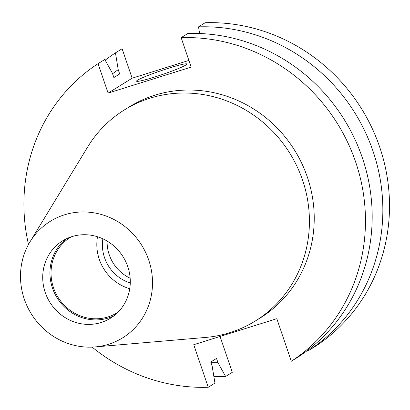 <?xml version="1.0" encoding="UTF-8"?>
<svg xmlns="http://www.w3.org/2000/svg" width="410" height="410" viewBox="0 0 410 410"><rect width="100%" height="100%" fill="white"/><g stroke="black" fill="none" stroke-linecap="round" stroke-linejoin="round"><path stroke-width="0.61" d="M154.524 77.07A26.614 2.009 -18.8 0 0 186.934 64.016A26.614 2.009 -18.8 0 0 168.956 68.116A26.614 2.009 -18.8 0 0 136.545 81.17A26.614 2.009 -18.8 0 0 154.524 77.07M118.059 312.164A44.357 42.04 58.2 0 1 117.106 312.774A44.357 42.04 58.2 0 1 107.979 316.945A44.357 42.04 58.2 0 1 55.468 292.581A44.357 42.04 58.2 0 1 70.346 237.385A44.357 42.04 58.2 0 1 71.319 236.801M113.975 315.787A45.489 43.117 58.2 0 1 108.342 318.016A45.489 43.117 58.2 0 1 55.493 295.036A45.489 43.117 58.2 0 1 66.251 238.851M71.883 236.621A45.489 43.117 58.2 0 1 125.737 261.606A45.489 43.117 58.2 0 1 110.48 318.216A45.489 43.117 58.2 0 1 101.121 322.501A45.489 43.117 58.2 0 1 47.263 297.511A45.489 43.117 58.2 0 1 62.525 240.901A45.489 43.117 58.2 0 1 71.883 236.621M108.537 344.292A68.578 64.995 58.2 0 1 95.146 346.927A68.578 64.995 58.2 0 1 31.268 313.819A68.578 64.995 58.2 0 1 29.986 241.885A68.578 64.995 58.2 0 1 64.462 214.825A68.578 64.995 58.2 0 1 148.727 260.078A68.578 64.995 58.2 0 1 108.537 344.292M29.986 241.885L87.535 147.205A124.199 117.711 58.2 0 1 124.414 109.895A124.199 117.711 58.2 0 1 149.968 98.205A124.199 117.711 58.2 0 1 297.004 166.429A124.199 117.711 58.2 0 1 255.343 320.984A124.199 117.711 58.2 0 1 229.79 332.674A124.199 117.711 58.2 0 1 205.528 337.445L95.146 346.927M124.414 109.895L129.222 106.913A124.199 117.711 58.2 0 1 154.775 95.222A124.199 117.711 58.2 0 1 301.811 163.446A124.199 117.711 58.2 0 1 260.15 318.001L255.343 320.984M291.305 361.261A177.422 168.156 58.2 0 0 355.67 162.052A177.422 168.156 58.2 0 0 181.138 37.643L187.852 33.482A177.422 168.156 58.2 0 1 362.384 157.891A177.422 168.156 58.2 0 1 298.019 357.095L291.305 361.261L276.817 318.698L193.745 344.707L208.239 387.271A177.422 168.156 58.2 0 1 92.142 347.116M199.614 33.517L198.522 26.86A177.422 168.156 58.2 0 1 373.054 151.269A177.422 168.156 58.2 0 1 308.689 350.478L308.305 349.786M198.522 26.86L205.179 22.729A177.422 168.156 58.2 0 1 379.716 147.139A177.422 168.156 58.2 0 1 315.351 346.347L308.689 350.478M28.49 244.488A177.422 168.156 58.2 0 1 98.067 63.652L104.781 59.486L112.422 73.252L113.883 77.546L119.674 73.954L118.213 69.659A161.842 153.386 58.2 0 0 112.591 73.754M208.239 387.271L214.953 383.104L212.19 366.314L210.725 362.02L216.521 358.427L217.982 362.722A161.842 153.386 58.2 0 1 210.924 362.599M181.138 37.643L191.162 67.102L108.096 93.106L132.143 78.192L188.892 60.424M98.067 63.652L108.096 93.106M105.165 60.178A177.422 168.156 58.2 0 1 115.451 52.869L118.213 69.659M217.982 362.722L225.618 376.488A177.422 168.156 58.2 0 1 213.861 376.452M225.618 376.488L232.28 372.357L220.062 336.466M115.451 52.869L122.113 48.739L132.143 78.192M129.744 288.712A44.357 42.04 58.2 0 1 97.518 236.749M130.272 282.992A38.56 36.546 58.2 0 1 102.874 238.825M130.154 278.211A38.56 36.546 58.2 0 1 107.107 241.049"/></g></svg>
